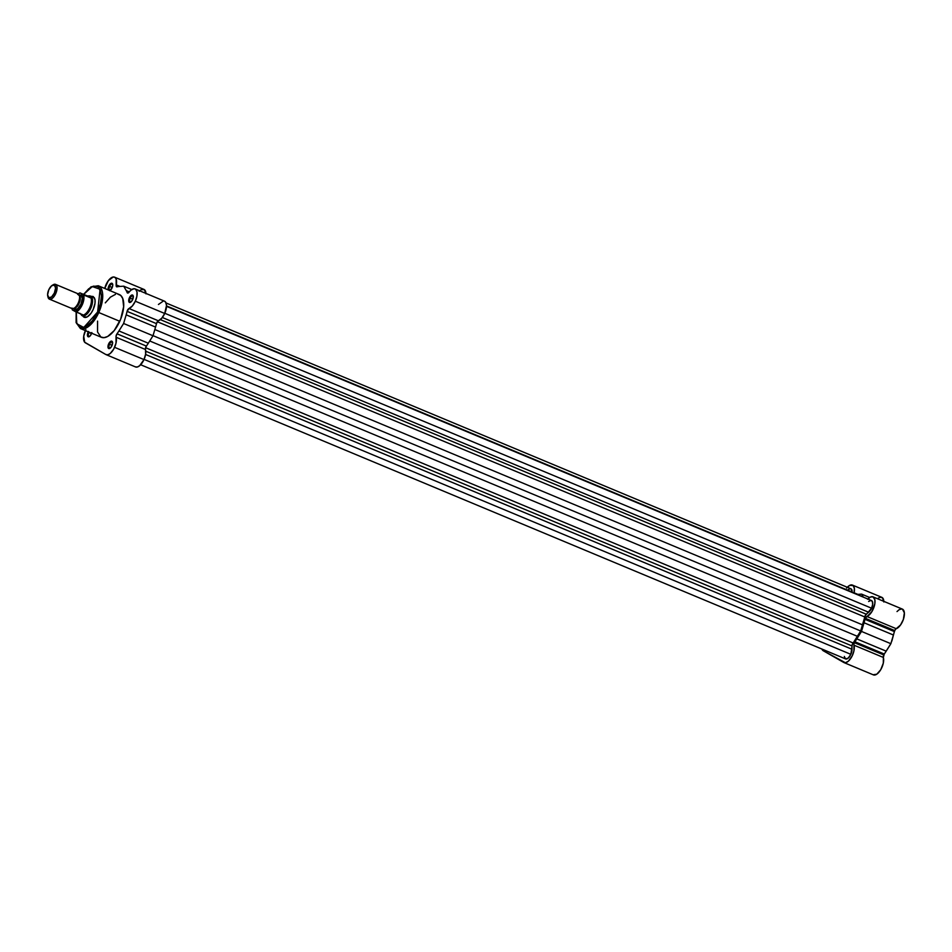 <?xml version="1.0" encoding="UTF-8"?>
<svg xmlns="http://www.w3.org/2000/svg" width="952" height="952" viewBox="0 0 952 952"><rect width="100%" height="100%" fill="white"/><g stroke="black" fill="none" stroke-linecap="round" stroke-linejoin="round"><path stroke-width="1.43" d="M893.19 635.829L892.619 637.781A23.181 10.781 -67.3 0 0 893.19 635.829M902.425 609.125L904.364 612.838L903.341 619.502L900.544 624.988L895.427 629.379L894.344 631.569A31.309 14.566 112.7 0 1 893.428 635.02L890.87 643.695L886.181 651.144A31.309 14.566 112.7 0 1 884.253 654.024L883.361 657.451L853.98 645.182A10.662 4.962 112.7 0 1 851.516 657.142A10.662 4.962 112.7 0 1 844.043 662.616A10.662 4.962 112.7 0 1 843.781 662.485L823.218 650.728L845.447 662.759L848.446 661.116L852.195 655.857L853.92 650.882L853.944 644.04L854.872 641.755L884.253 654.024A2.666 1.238 -67.3 0 0 883.742 654.928L854.349 642.659A2.666 1.238 112.7 0 1 854.872 641.755A31.309 14.566 -67.3 0 0 856.8 638.887L861.489 631.426L864.047 622.763A31.309 14.566 -67.3 0 0 864.963 619.3L865.308 618.3A2.666 1.238 112.7 0 1 866.879 616.468L896.272 628.725A2.666 1.238 -67.3 0 0 894.69 630.557L865.308 618.3L871.818 611.743L874.84 603.723L874.852 599.677L873.032 596.856L870.521 597.011L867.629 599.284M823.218 650.728A10.662 4.962 112.7 0 1 821.897 649.05L823.218 650.728M883.361 657.451L883.301 663.151L880.755 669.673L876.804 674.194L873.162 674.754A10.662 4.962 -67.3 0 0 873.424 674.885A10.662 4.962 -67.3 0 0 880.897 669.411A10.662 4.962 -67.3 0 0 883.361 657.451L853.98 645.182A2.666 1.238 112.7 0 1 854.349 642.659L883.742 654.928A2.666 1.238 -67.3 0 0 883.361 657.451M878.042 598.296L880.041 597.261L882.492 597.773L883.837 601.973M897.022 611.553L899.188 609.649L901.853 608.947M863.309 597.13L861.584 594.119L857.181 594.417L861.584 594.119L863.309 597.13M854.063 593.263L854.361 588.348L853.099 585.516L849.672 585.385L846.614 588.062M894.547 630.914L891.846 641.077M890.061 645.051L885.503 652.215M896.272 628.725A10.662 4.962 -67.3 0 0 903.555 618.836A10.662 4.962 -67.3 0 0 902.353 609.101L872.972 596.833A10.662 4.962 112.7 0 1 874.174 606.579A10.662 4.962 112.7 0 1 866.879 616.468L896.272 628.725M867.867 599.034A10.662 4.962 112.7 0 1 872.972 596.833M883.825 601.366A10.662 4.962 -67.3 0 0 881.802 597.332L852.409 585.075A10.662 4.962 112.7 0 1 854.122 592.81L857.847 594.369L854.122 592.81A2.666 1.238 112.7 0 0 854.075 593.12M847.304 587.265A10.662 4.962 112.7 0 1 852.409 585.075M886.181 651.144L856.8 638.887A31.309 14.566 112.7 0 1 854.872 641.755L884.253 654.024A31.309 14.566 -67.3 0 0 886.181 651.144L890.87 643.695L861.489 631.426L856.8 638.887L886.181 651.144M864.047 622.763L861.489 631.426L890.87 643.695L893.428 635.02L864.047 622.763L893.428 635.02A31.309 14.566 -67.3 0 0 894.344 631.569L864.963 619.3A31.309 14.566 112.7 0 1 864.047 622.763M865.308 618.3L894.69 630.557A2.666 1.238 -67.3 0 0 894.344 631.569L864.963 619.3A2.666 1.238 112.7 0 1 865.308 618.3M869.664 597.487L861.584 594.119L869.664 597.487M162.34 317.504L868.617 612.243A6.664 3.094 -67.3 0 0 871.58 608.221L164.803 313.267L871.58 608.221L865.142 615.777L860.679 630.962L852.302 644.397L850.85 654.333L144.085 359.38L850.85 654.333L848.244 658.07L845.578 658.927A6.664 3.094 -67.3 0 0 850.85 654.333A6.664 3.094 -67.3 0 0 851.981 649.252L145.573 354.453L851.981 649.252L851.992 645.944L145.775 351.217L851.992 645.944A2.666 1.238 -67.3 0 1 853.099 642.969A29.976 13.935 -67.3 0 0 857.562 636.376L149.714 340.971L857.562 636.376L860.679 630.962L153.022 335.651L860.679 630.962L862.702 624.928A29.976 13.935 -67.3 0 0 864.773 616.979L157.318 321.74L864.773 616.979A2.666 1.238 -67.3 0 1 866.249 614.207L160.352 319.622L866.249 614.207L868.617 612.243L162.34 317.504M140.658 364.747L845.578 658.927L844.317 656.44M848.327 589.526L850.529 588.669M851.124 588.895L852.147 592.061A6.664 3.094 -67.3 0 0 850.874 588.764L166.065 302.974M860.775 595.916L166.517 306.187L860.775 595.916M868.64 601.497L870.866 600.403L872.377 601.545L872.651 604.496L871.58 608.221A6.664 3.094 -67.3 0 0 871.437 600.522L166.517 306.342M145.596 347.706L853.099 642.969L145.596 347.706M166.529 305.925L852.147 592.061L166.529 305.925M154.843 329.523L862.702 624.928L154.843 329.523M76.327 311.816L76.291 322.264L79.48 327.095L82.491 327.714L86.037 326.548L92.261 320.943L97.628 311.994L100.424 303.843L101.412 296.155L100.46 290.086L97.699 286.564L93.546 286.124L88.643 288.837L83.657 294.406L92.273 286.552L100.103 289.265L97.628 311.994L98.77 312.53L102.614 298.321L98.282 285.755A23.181 10.781 112.7 0 1 98.77 312.53L119.773 321.3A23.181 10.781 -67.3 0 0 119.286 294.525L98.282 285.755L91.011 286.861L83.538 294.346M130.186 298.19A3.332 1.547 -67.3 0 0 130.912 302.022A3.332 1.547 112.7 0 1 130.257 302.034A3.332 1.547 112.7 0 1 130.186 298.19L132.78 299.273L130.186 298.19A3.332 1.547 112.7 0 1 132.828 295.894A3.332 1.547 112.7 0 1 133.28 296.358A3.332 1.547 -67.3 0 0 130.186 298.19L129.377 297.809L130.186 298.19M132.614 299.666A3.998 1.856 112.7 0 1 130.591 302.248A3.998 1.856 112.7 0 1 128.794 301.534A3.998 1.856 112.7 0 1 129.377 297.809L131.888 295.013L133.256 296.227L132.268 300.356L130.103 302.45L128.734 301.248L129.377 297.809A3.998 1.856 112.7 0 1 133.209 295.977A3.998 1.856 112.7 0 1 132.614 299.666M109.468 344.303A3.332 1.547 -67.3 0 0 110.194 348.135A3.332 1.547 112.7 0 1 109.539 348.146A3.332 1.547 112.7 0 1 109.468 344.303L112.062 345.386L109.468 344.303A3.332 1.547 112.7 0 1 112.098 342.006A3.332 1.547 112.7 0 1 112.55 342.47A3.332 1.547 -67.3 0 0 109.468 344.303L108.647 343.922L109.468 344.303M111.896 345.778A3.998 1.856 112.7 0 1 109.861 348.361A3.998 1.856 112.7 0 1 108.076 347.647A3.998 1.856 112.7 0 1 108.647 343.922L111.158 341.125L112.538 342.339L111.551 346.468L109.385 348.563L108.016 347.361L108.647 343.922A3.998 1.856 112.7 0 1 112.479 342.089A3.998 1.856 112.7 0 1 111.896 345.778M88.905 332.534A3.332 1.547 -67.3 0 0 89.631 336.377A3.332 1.547 112.7 0 1 88.976 336.389A3.332 1.547 112.7 0 1 88.905 332.534L91.499 333.617L88.905 332.534A3.332 1.547 112.7 0 1 89.095 332.153A3.332 1.547 -67.3 0 0 88.905 332.534L88.084 332.153L88.905 332.534M91.832 332.545L91.332 334.009A3.998 1.856 112.7 0 1 89.309 336.603A3.998 1.856 112.7 0 1 87.513 335.889A3.998 1.856 112.7 0 1 88.084 332.153L88.441 331.463M109.623 286.421A3.332 1.547 -67.3 0 0 110.349 290.265A3.332 1.547 112.7 0 1 109.694 290.277A3.332 1.547 112.7 0 1 109.623 286.421L112.229 287.516L109.623 286.421A3.332 1.547 112.7 0 1 112.265 284.124A3.332 1.547 112.7 0 1 112.717 284.6A3.332 1.547 -67.3 0 0 109.623 286.421L108.814 286.04L109.623 286.421M108.278 289.932A3.998 1.856 112.7 0 1 108.814 286.04L110.444 283.744L112.074 283.339L112.741 285.053L112.062 287.897A3.998 1.856 112.7 0 1 110.027 290.491A3.998 1.856 112.7 0 1 109.849 290.586M83.847 315.874A10.662 4.962 -67.3 0 0 87.739 316.588A10.662 4.962 112.7 0 1 85.025 316.885M91.047 296.31L93.225 296.512L94.998 299.713L94.986 303.283L93.189 309.459A11.329 5.272 112.7 0 1 87.429 316.778A11.329 5.272 112.7 0 1 82.824 315.945M114.597 347.325A10.662 4.962 112.7 0 1 106.172 354.68A10.662 4.962 112.7 0 1 105.91 354.56L107.897 354.763L110.254 353.466L113.669 349.17L116.001 343.184L116.025 336.508L117.001 333.819A31.309 14.566 -67.3 0 0 118.929 330.951L123.605 323.49L126.176 314.826A31.309 14.566 -67.3 0 0 127.092 311.363L129.008 308.531L158.389 320.8A10.662 4.962 -67.3 0 0 164.708 313.47L135.327 301.213A10.662 4.962 112.7 0 1 129.008 308.531L132.376 305.961L135.327 301.213L136.886 296.227L137.005 291.859L135.624 289.206L134.03 288.718L131.078 290.074L128.199 292.966L127.14 292.561A31.309 14.566 -67.3 0 0 126.247 290.61L123.712 286.183L119.048 286.504A31.309 14.566 -67.3 0 0 117.132 286.838L116.168 285.755L116.144 278.995L114.99 277.389L113.264 276.972L108.314 280.673L104.756 288.468A10.662 4.962 112.7 0 1 114.537 277.139A10.662 4.962 112.7 0 1 116.251 284.886L119.976 286.433L116.251 284.886A2.666 1.238 112.7 0 0 116.679 286.814L116.679 286.814A2.666 1.238 112.7 0 0 117.132 286.838A31.309 14.566 112.7 0 1 119.048 286.504L123.712 286.183L131.792 289.551L123.712 286.183L126.247 290.61L129.305 291.895L126.247 290.61A31.309 14.566 112.7 0 1 127.14 292.561L128.163 292.99L127.14 292.561A2.666 1.238 112.7 0 0 127.544 293.037A2.666 1.238 112.7 0 0 129.055 292.204A10.662 4.962 112.7 0 1 135.101 288.896A10.662 4.962 112.7 0 1 135.327 301.213L164.708 313.47L161.757 318.218L157.818 321.169L156.473 323.632A31.309 14.566 112.7 0 1 155.557 327.083L152.998 335.758L148.31 343.22A31.309 14.566 112.7 0 1 146.382 346.088L145.454 348.337L145.632 354.096L143.99 359.582L114.597 347.325L143.99 359.582L139.635 365.723L137.278 367.032L135.291 366.817A10.662 4.962 -67.3 0 0 135.553 366.948A10.662 4.962 -67.3 0 0 143.99 359.582A10.662 4.962 -67.3 0 0 145.489 349.515L116.108 337.246A10.662 4.962 112.7 0 1 114.597 347.325M85.87 329.606L83.716 336.199L84.692 342.244L105.91 354.56L85.347 342.791A10.662 4.962 112.7 0 1 85.382 330.606M108.302 289.979L108.814 286.04A3.998 1.856 112.7 0 1 112.645 284.208A3.998 1.856 112.7 0 1 112.062 287.897L109.539 290.693M91.642 333.224A3.998 1.856 112.7 0 1 91.332 334.009L89.702 336.318L88.072 336.722L87.406 334.997L88.084 332.153A3.998 1.856 112.7 0 1 88.262 331.808M105.291 302.855L110.408 297.167L115.513 294.346M117.822 294.156L120.725 295.429L122.725 298.464L123.653 306.675L120.654 319.206L114.18 330.618L107.695 336.461L104.006 337.674L100.864 337.02L97.544 331.998L97.58 321.11M139.123 291.288L140.575 290.074M141.289 289.658L144.371 289.646L145.965 293.87M158.437 304.473L163.411 300.987M164.268 301.082L165.612 302.105L166.517 305.437L164.708 313.47A10.662 4.962 -67.3 0 0 164.482 301.165L135.101 288.896M93.236 297.214A10.662 4.962 112.7 0 1 94.938 299.356A10.662 4.962 -67.3 0 0 92.963 297.119M95.033 299.69L94.855 298.999A11.329 5.272 112.7 0 1 93.189 309.459L91.059 313.208L87.286 316.861L83.954 317.147L82.55 315.35M76.41 322.668L80.42 328.535L101.424 337.305A23.181 10.781 -67.3 0 0 119.773 321.3L98.77 312.53A23.181 10.781 112.7 0 1 80.42 328.535L91.487 323.799L98.77 312.53L97.628 311.994L83.752 327.5L76.767 323.704L76.279 312.054M145.942 293.43A10.662 4.962 -67.3 0 0 143.919 289.396L114.537 277.139M146.382 346.088A2.666 1.238 -67.3 0 0 145.489 349.515L116.108 337.246A2.666 1.238 112.7 0 1 117.001 333.819L146.382 346.088A31.309 14.566 -67.3 0 0 148.31 343.22L152.998 335.758L155.557 327.083A31.309 14.566 -67.3 0 0 156.473 323.632L127.092 311.363A2.666 1.238 112.7 0 1 129.008 308.531L158.389 320.8A2.666 1.238 -67.3 0 0 156.473 323.632L127.092 311.363A31.309 14.566 112.7 0 1 126.176 314.826L155.557 327.083L126.176 314.826L123.605 323.49L152.998 335.758L123.605 323.49L118.929 330.951L148.31 343.22L118.929 330.951A31.309 14.566 112.7 0 1 117.001 333.819L146.382 346.088M49.385 299.13L71.912 308.531A7.997 3.713 -67.3 0 1 71.709 308.436A7.997 3.713 -67.3 0 0 78.231 303.01A7.997 3.713 -67.3 0 0 78.254 293.87L55.74 284.469A7.997 3.713 112.7 0 1 55.811 293.394A7.997 3.713 112.7 0 1 49.385 299.13A7.997 3.713 112.7 0 1 49.195 299.035A7.997 3.713 -67.3 0 0 55.716 293.609A7.997 3.713 -67.3 0 0 55.74 284.469L54.419 285.088A6.914 3.213 112.7 0 1 54.395 292.99A6.914 3.213 112.7 0 1 48.754 297.678L47.6 294.704L48.778 289.777L51.598 285.802L54.419 285.088L55.573 288.063L54.395 292.99L51.575 296.976L48.754 297.678A6.914 3.213 112.7 0 1 47.767 296.155A6.914 3.213 112.7 0 1 52.289 285.303A6.914 3.213 112.7 0 1 54.419 285.088L55.74 284.469A7.997 3.713 -67.3 0 0 53.288 284.719L52.289 285.303M79.409 295.655A6.866 3.189 112.7 0 1 79.659 301.974A6.866 3.189 112.7 0 1 75.279 307.936M71.912 308.531A7.997 3.713 -67.3 0 0 78.326 302.795A7.997 3.713 -67.3 0 0 78.254 293.87A7.997 3.713 -67.3 0 0 78.064 293.775A7.997 3.713 -67.3 0 0 77.862 293.704M73.435 308.305L74.434 309.567A1.785 1.583 119.8 0 0 73.994 308.269A1.785 1.583 -60.2 0 1 74.434 309.567L77.683 308.745L80.956 304.14L82.312 298.452L80.979 295.001A1.785 1.583 -60.2 0 1 79.694 295.584M80.039 292.942L87.013 295.798L93.498 297.345L90.773 296.215A10.662 4.962 112.7 0 1 90.868 308.115A10.662 4.962 112.7 0 1 82.312 315.755A10.662 4.962 112.7 0 1 82.05 315.624L79.968 313.315L82.05 315.624A10.662 4.962 -67.3 0 0 90.737 308.4A10.662 4.962 -67.3 0 0 90.773 296.215L87.429 295.917L90.904 297.905L90.773 296.215L90.904 297.905L87.013 295.798L90.618 297.869L79.956 292.859L82.907 294.584L83.383 296.512L82.776 301.772L81.075 305.937L77.814 310.197L75.267 311.566L72.507 309.995L72.031 308.055M77.6 294.37L80.146 293.002L90.618 297.869L83.645 294.953A10.329 4.808 112.7 0 1 82.229 304.818A10.329 4.808 112.7 0 1 76.017 311.947L82.979 314.85L82.741 315.743L81.598 315.302M79.385 295.536A1.785 1.583 119.8 0 0 80.979 295.001L78.623 295.203M72.507 309.995L83.145 315.136A10.329 4.808 -67.3 0 0 89.655 307.924A10.329 4.808 -67.3 0 0 90.964 297.726A10.329 4.808 112.7 0 1 89.655 307.924A10.329 4.808 112.7 0 1 83.145 315.136L82.05 315.624A10.662 4.962 112.7 0 1 81.646 315.338A10.662 4.962 -67.3 0 0 81.67 315.35A10.662 4.962 -67.3 0 0 82.05 315.624M90.773 296.215A10.662 4.962 -67.3 0 0 89.785 295.905A10.662 4.962 -67.3 0 0 89.655 295.905A10.662 4.962 112.7 0 1 90.511 296.084A10.662 4.962 112.7 0 1 90.773 296.215M88.762 295.858L89.595 295.894M80.979 295.001A7.997 3.713 112.7 0 1 80.956 304.14A7.997 3.713 112.7 0 1 74.434 309.567M74.197 308.162A6.866 3.189 -67.3 0 0 78.945 303.712A6.866 3.189 -67.3 0 0 79.932 296.37M47.767 296.155L48.052 297.274A7.997 3.713 -67.3 0 0 49.195 299.035A7.997 3.713 112.7 0 1 47.933 296.667M52.765 285.076A7.997 3.713 112.7 0 1 55.549 284.374A7.997 3.713 112.7 0 1 55.74 284.469L78.254 293.87M76.017 311.947A10.329 4.808 -67.3 0 0 82.229 304.818A10.329 4.808 -67.3 0 0 83.645 294.953L82.907 294.584A9.925 4.617 112.7 0 1 81.741 304.592A9.925 4.617 112.7 0 1 75.267 311.566L75.613 311.756M79.932 292.859L78.147 293.811M894.737 630.45L890.905 643.564M873.424 674.885L844.043 662.616M890.786 643.826L884.706 653.393M106.172 354.68L135.553 366.948M94.331 297.678L90.511 296.084M112.824 284.898L112.645 284.208M112.657 342.768L112.479 342.089M133.387 296.655L133.209 295.977M76.16 312.006L76.1 322.585L80.42 328.535M82.312 315.755L86.12 317.349M55.549 284.374L78.064 293.775M72.292 309.852L71.995 308.555"/></g></svg>
